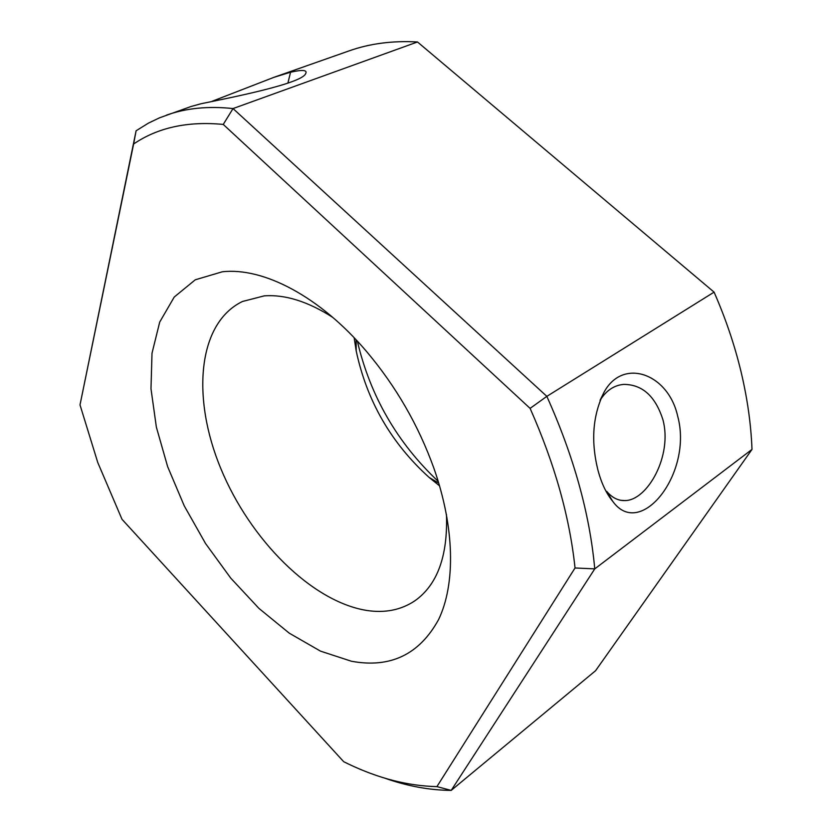 <?xml version="1.0" encoding="UTF-8"?>
<svg xmlns="http://www.w3.org/2000/svg" width="832" height="832" viewBox="0 0 832 832"><rect width="100%" height="100%" fill="white"/><g stroke="black" fill="none" stroke-linecap="round" stroke-linejoin="round"><path stroke-width="1.25" d="M201.042 103.74L191.058 106.496L159.515 117.822L148.439 123.126L136.094 130.79L80.007 404.903L133.619 143.998C157.83 127.556 187.699 121.025 223.246 124.426L530.098 408.377L546.842 396.354L714.085 292.136L417.487 41.974C392.579 40.57 369.772 43.545 349.045 50.898L273.957 77.324L290.566 72.207C302.671 69.493 307.694 69.992 305.625 73.694C301.714 83.751 228.79 98.041 201.042 103.74M212.181 101.254L273.957 77.324M677.643 416.031C693.306 472.846 640.557 540.155 612.737 501.332C606.528 493.823 601.692 483.766 598.218 471.182C590.626 441.532 592.623 415.095 604.24 391.872C623.293 357.219 668.314 373.849 677.643 416.031M600.049 400.369C606.112 390.614 613.974 385.289 623.657 384.394C642.294 384.436 655.366 396.167 662.865 419.578L662.886 419.64C672.745 455.406 647.556 500.552 624.957 500.583C618.166 500.791 612.082 497.723 606.726 491.4L612.737 501.332M530.098 408.377C554.674 463.746 569.65 516.942 575.037 567.975L436.914 786.625C407.971 785.959 378.394 778.378 348.171 763.88L343.699 761.706L122.023 519.324L97.77 462.54L80.007 404.903M222.269 271.794L195.26 279.802L174.21 297.066L159.713 322.088L152.006 353.226L150.987 388.783L156.364 427.118L167.648 466.669L184.278 505.929L205.556 543.535L230.734 578.126L258.95 608.41L289.234 633.152L320.486 651.134L351.447 661.253C390.343 668.418 419.38 654.534 438.578 619.59C455.541 584.386 454.865 527.873 433.867 468.166C418.423 425.277 396.001 386.402 366.61 351.551C319.81 296.327 263.141 267.082 222.269 271.794M332.81 317.429C307.944 301.496 285.064 294.31 264.191 295.88L242.486 301.475C197.361 323.253 191.464 398.226 220.938 468.853C250.193 539.646 311.542 601.515 366.527 610.418C384.987 613.278 401.159 610.022 415.054 600.683C437.382 584.75 447.855 556.026 446.472 514.498M354.141 337.74L356.2 350.906C366.881 400.982 391.206 443.175 429.198 477.485L439.577 485.867M384.332 778.014C407.108 786.094 429.395 790.223 451.194 790.4L595.577 670.717L751.993 449.415C751.046 424.372 747.406 398.518 741.062 371.842C734.656 345.145 725.66 318.583 714.085 292.136M357.354 341.141C370.25 396.001 397.218 442.749 438.235 481.385M751.993 449.415L594.755 568.88C589.763 513.854 573.789 456.342 546.842 396.354L233.033 108.566C208.364 105.934 186.181 108.118 166.483 115.138M436.914 786.625L451.194 790.4L594.755 568.88L575.037 567.975M417.487 41.974L233.033 108.566L223.246 124.426M136.094 130.79L133.619 143.998M290.566 72.207L287.882 83.148M429.198 477.485L438.755 483.101M356.2 350.906L356.127 339.83M624.957 500.583L620.932 500.323M604.24 391.872L600.236 399.932"/></g></svg>
